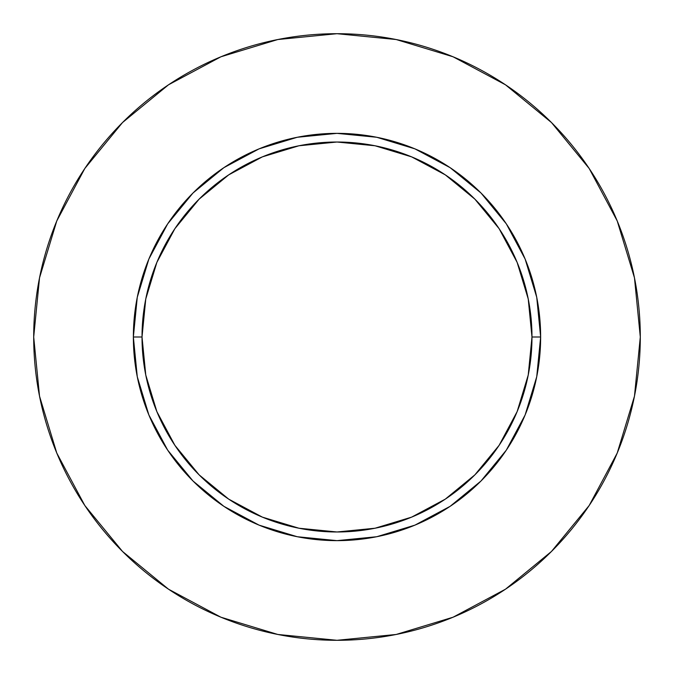 <?xml version="1.0" encoding="UTF-8"?>
<svg xmlns="http://www.w3.org/2000/svg" width="674" height="674" viewBox="0 0 674 674"><rect width="100%" height="100%" fill="white"/><g stroke="black" fill="none" stroke-linecap="round" stroke-linejoin="round"><path stroke-width="1.01" d="M531.98 337L540.641 337A203.641 203.641 0 0 1 337 540.641A203.641 203.641 0 0 1 133.359 337L142.02 337A194.98 194.98 0 0 1 337 142.02A194.98 194.98 0 0 1 531.98 337A194.98 194.98 0 0 1 337 531.98A194.98 194.98 0 0 1 142.02 337L145.769 375.039L156.865 411.612L174.878 445.32L199.133 474.867L228.68 499.122L262.388 517.135L298.961 528.231L337 531.98L375.039 528.231L411.612 517.135L445.32 499.122L474.867 474.867L499.122 445.32L517.135 411.612L528.231 375.039L531.98 337L528.231 298.961L517.135 262.388L499.122 228.68L474.867 199.133L445.32 174.878L411.612 156.865L375.039 145.769L337 142.02L298.961 145.769L262.388 156.865L228.68 174.878L199.133 199.133L174.878 228.68L156.865 262.388L145.769 298.961L142.02 337L133.359 337L137.269 297.268L148.861 259.069L167.674 223.861L193 193L223.861 167.674L259.069 148.861L297.268 137.269L337 133.359L376.732 137.269L414.931 148.861L450.139 167.674L481 193L506.326 223.861L525.139 259.069L536.731 297.268L540.641 337L536.731 376.732L525.139 414.931L506.326 450.139L481 481L450.139 506.326L414.931 525.139L376.732 536.731L337 540.641L297.268 536.731L259.069 525.139L223.861 506.326L193 481L167.674 450.139L148.861 414.931L137.269 376.732L133.359 337A203.641 203.641 0 0 1 337 133.359A203.641 203.641 0 0 1 540.641 337L531.98 337M640.3 337A303.3 303.3 0 0 0 337 33.7A303.3 303.3 0 0 0 33.7 337A303.3 303.3 0 0 1 337 33.7A303.3 303.3 0 0 1 640.3 337A303.3 303.3 0 0 1 337 640.3A303.3 303.3 0 0 1 33.7 337A303.3 303.3 0 0 0 337 640.3A303.3 303.3 0 0 0 640.3 337L634.47 277.831L617.216 220.929L589.186 168.492L551.467 122.533L505.508 84.814L453.071 56.785L396.169 39.53L337 33.7L277.831 39.53L220.929 56.785L168.492 84.814L122.533 122.533L84.814 168.492L56.785 220.929L39.53 277.831L33.7 337L39.53 396.169L56.785 453.071L84.814 505.508L122.533 551.467L168.492 589.186L220.929 617.216L277.831 634.47L337 640.3L396.169 634.47L453.071 617.216L505.508 589.186L551.467 551.467L589.186 505.508L617.216 453.071L634.47 396.169L640.3 337M589.186 168.492L551.467 122.533L505.584 84.873M168.492 84.814L122.533 122.533L84.873 168.416M84.814 505.508L122.533 551.467L168.416 589.127M505.508 589.186L551.467 551.467L589.127 505.584"/></g></svg>
